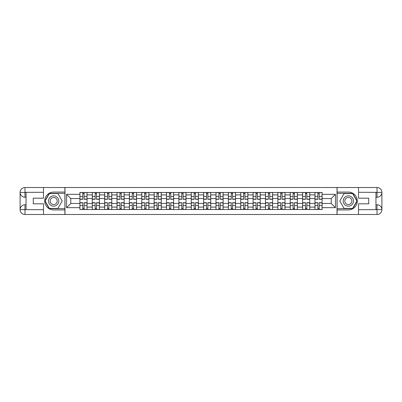 <?xml version="1.0" encoding="UTF-8"?>
<svg xmlns="http://www.w3.org/2000/svg" width="402" height="402" viewBox="0 0 402 402"><rect width="100%" height="100%" fill="white"/><g stroke="black" fill="none" stroke-linecap="round" stroke-linejoin="round"><path stroke-width="0.6" d="M41.356 214.482L360.644 214.482M360.644 187.518L41.356 187.518M92.269 209.527L92.269 194.895L87.033 194.895L87.033 209.527M87.033 194.895L87.033 192.473M92.269 194.895L92.269 192.473M99.41 192.473L99.41 209.527M104.641 209.527L104.641 192.473M111.781 192.473L111.781 209.527M117.012 209.527L117.012 192.473M124.153 192.473L124.153 209.527M129.384 209.527L129.384 192.473M136.524 192.473L136.524 209.527M141.755 209.527L141.755 192.473M148.896 192.473L148.896 209.527M154.132 209.527L154.132 192.473M161.267 192.473L161.267 209.527M166.503 209.527L166.503 192.473M173.639 192.473L173.639 209.527M178.875 209.527L178.875 192.473M186.01 192.473L186.01 209.527M191.246 209.527L191.246 192.473M198.382 192.473L198.382 209.527M203.618 209.527L203.618 192.473M210.754 192.473L210.754 209.527M215.99 209.527L215.99 192.473M223.125 192.473L223.125 209.527M228.361 209.527L228.361 192.473M235.497 192.473L235.497 209.527M240.733 209.527L240.733 192.473M247.868 192.473L247.868 209.527M253.104 209.527L253.104 192.473M260.245 192.473L260.245 209.527M265.476 209.527L265.476 192.473M272.616 192.473L272.616 209.527M277.847 209.527L277.847 192.473M284.988 192.473L284.988 209.527M290.219 209.527L290.219 192.473M297.359 192.473L297.359 209.527M302.59 209.527L302.59 192.473M309.731 192.473L309.731 209.527M314.967 209.527L314.967 192.473M314.967 203.457L309.731 203.457M302.59 203.457L297.359 203.457M290.219 203.457L284.988 203.457M277.847 203.457L272.616 203.457M265.476 203.457L260.245 203.457M253.104 203.457L247.868 203.457M240.733 203.457L235.497 203.457M228.361 203.457L223.125 203.457M215.99 203.457L210.754 203.457M203.618 203.457L198.382 203.457M191.246 203.457L186.01 203.457M178.875 203.457L173.639 203.457M166.503 203.457L161.267 203.457M154.132 203.457L148.896 203.457M141.755 203.457L136.524 203.457M129.384 203.457L124.153 203.457M117.012 203.457L111.781 203.457M104.641 203.457L99.41 203.457M92.269 203.457L87.033 203.457M314.967 198.543L309.731 198.543M302.59 198.543L297.359 198.543M290.219 198.543L284.988 198.543M277.847 198.543L272.616 198.543M265.476 198.543L260.245 198.543M253.104 198.543L247.868 198.543M240.733 198.543L235.497 198.543M228.361 198.543L223.125 198.543M215.99 198.543L210.754 198.543M203.618 198.543L198.382 198.543M191.246 198.543L186.01 198.543M178.875 198.543L173.639 198.543M166.503 198.543L161.267 198.543M154.132 198.543L148.896 198.543M141.755 198.543L136.524 198.543M129.384 198.543L124.153 198.543M117.012 198.543L111.781 198.543M104.641 198.543L99.41 198.543M92.269 198.543L87.033 198.543M70.777 203.457L79.897 203.457L79.897 198.543L70.777 198.543L70.777 203.457L66.576 207.663L66.576 194.337L79.897 194.337L79.897 198.543M322.102 198.543L322.102 203.457L331.223 203.457L331.223 198.543L322.102 198.543L322.102 192.473L79.897 192.473L79.897 194.337M322.102 194.337L335.424 194.337L335.424 207.663L322.102 207.663L322.102 203.457M79.897 203.457L79.897 209.527L322.102 209.527L322.102 207.663M79.897 207.663L66.576 207.663M337.012 214.603L337.012 187.397M64.988 214.603L64.988 187.397M84.139 208.337L82.792 208.337M82.792 193.663L84.139 193.663M96.51 208.337L95.163 208.337M95.163 193.663L96.51 193.663M108.887 208.337L107.535 208.337M107.535 193.663L108.887 193.663M121.258 208.337L119.907 208.337M119.907 193.663L121.258 193.663M133.63 208.337L132.278 208.337M132.278 193.663L133.63 193.663M146.001 208.337L144.65 208.337M144.65 193.663L146.001 193.663M158.373 208.337L157.026 208.337M157.026 193.663L158.373 193.663M170.744 208.337L169.398 208.337M169.398 193.663L170.744 193.663M183.116 208.337L181.769 208.337M181.769 193.663L183.116 193.663M195.488 208.337L194.141 208.337M194.141 193.663L195.488 193.663M207.859 208.337L206.512 208.337M206.512 193.663L207.859 193.663M220.231 208.337L218.884 208.337M218.884 193.663L220.231 193.663M232.602 208.337L231.256 208.337M231.256 193.663L232.602 193.663M244.974 208.337L243.627 208.337M243.627 193.663L244.974 193.663M257.35 208.337L255.999 208.337M255.999 193.663L257.35 193.663M269.722 208.337L268.37 208.337M268.37 193.663L269.722 193.663M282.093 208.337L280.742 208.337M280.742 193.663L282.093 193.663M294.465 208.337L293.113 208.337M293.113 193.663L294.465 193.663M306.837 208.337L305.49 208.337M305.49 193.663L306.837 193.663M319.208 208.337L317.861 208.337M317.861 193.663L319.208 193.663M66.576 194.337L70.777 198.543M331.223 203.457L335.424 207.663M331.223 198.543L335.424 194.337M84.139 199.297L84.139 192.553L86.998 192.553L86.998 199.297L84.139 199.297M82.792 193.583L84.139 193.583M85.289 192.553L79.938 192.553L79.938 199.297L82.792 199.297L82.792 192.553L81.641 192.553M82.792 202.703L82.792 209.447L79.938 209.447L79.938 202.703L82.792 202.703M84.139 208.417L82.792 208.417M81.641 209.447L86.998 209.447L86.998 202.703L84.139 202.703L84.139 209.447L85.289 209.447M96.51 199.297L96.51 192.553L99.369 192.553L99.369 199.297L96.51 199.297M95.163 193.583L96.51 193.583M97.661 192.553L92.309 192.553L92.309 199.297L95.163 199.297L95.163 192.553L94.013 192.553M108.887 199.297L108.887 192.553L111.741 192.553L111.741 199.297L108.887 199.297M107.535 193.583L108.887 193.583M110.032 192.553L104.681 192.553L104.681 199.297L107.535 199.297L107.535 192.553L106.384 192.553M26.05 197.231L24.979 197.231A4.879 4.879 0 0 1 20.1 192.397A4.879 4.879 0 0 1 24.979 187.518L64.908 187.518L64.908 192.076L53.647 192.076A8.924 8.924 0 0 0 44.722 201A8.924 8.924 0 0 0 53.647 209.924L64.908 209.924L64.908 214.482L24.979 214.482A4.879 4.879 0 0 1 20.1 209.603A4.879 4.879 0 0 1 24.979 204.769L26.05 204.769M64.908 209.924L64.908 192.076M43.496 187.518L43.496 198.186L33.265 198.186L33.265 203.814L43.496 203.814L43.496 214.482M24.979 197.231A4.879 4.879 0 0 1 20.1 192.397L24.979 192.473L24.979 197.231A4.879 4.879 0 0 1 20.1 192.397L20.1 209.603L43.496 209.723M24.979 209.723L24.979 214.482A4.879 4.879 0 0 1 20.1 209.603A4.879 4.879 0 0 1 24.979 204.769L24.979 209.527L26.05 209.527L26.05 192.473L24.979 192.473M64.908 193.347L49.23 193.347L44.808 201L49.23 208.653L64.908 208.653M375.95 204.769L377.021 204.769A4.879 4.879 0 0 1 381.9 209.603A4.879 4.879 0 0 1 377.021 214.482L337.092 214.482L337.092 209.924L348.353 209.924A8.924 8.924 0 0 0 357.277 201A8.924 8.924 0 0 0 348.353 192.076L337.092 192.076L337.092 187.518L377.021 187.518A4.879 4.879 0 0 1 381.9 192.397A4.879 4.879 0 0 1 377.021 197.231L375.95 197.231M337.092 192.076L337.092 209.924M358.504 214.482L358.504 203.814L368.734 203.814L368.734 198.186L358.504 198.186L358.504 187.518M377.021 204.769A4.879 4.879 0 0 1 381.9 209.603L377.021 209.527L377.021 204.769A4.879 4.879 0 0 1 381.9 209.603L381.9 192.397L358.504 192.277M377.021 192.277L377.021 187.518A4.879 4.879 0 0 1 381.9 192.397A4.879 4.879 0 0 1 377.021 197.231L377.021 192.473L375.95 192.473L375.95 209.527L377.021 209.527M337.092 208.653L352.77 208.653L357.192 201L352.77 193.347L337.092 193.347M48.491 201A5.156 5.156 0 0 0 53.647 206.156A5.156 5.156 0 0 0 58.803 201A5.156 5.156 0 0 0 53.647 195.844A5.156 5.156 0 0 0 48.491 201M50.119 201A3.528 3.528 0 0 0 53.647 204.528A3.528 3.528 0 0 0 57.174 201A3.528 3.528 0 0 0 53.647 197.472A3.528 3.528 0 0 0 50.119 201M57.928 193.583L62.209 201L57.928 208.417L49.366 208.417L45.084 201L49.366 193.583L57.928 193.583M343.197 201A5.156 5.156 0 0 0 348.353 206.156A5.156 5.156 0 0 0 353.509 201A5.156 5.156 0 0 0 348.353 195.844A5.156 5.156 0 0 0 343.197 201M344.826 201A3.528 3.528 0 0 0 348.353 204.528A3.528 3.528 0 0 0 351.881 201A3.528 3.528 0 0 0 348.353 197.472A3.528 3.528 0 0 0 344.826 201M352.634 193.583L356.916 201L352.634 208.417L344.072 208.417L339.791 201L344.072 193.583L352.634 193.583M95.163 202.703L95.163 209.447L92.309 209.447L92.309 202.703L95.163 202.703M96.51 208.417L95.163 208.417M94.013 209.447L99.369 209.447L99.369 202.703L96.51 202.703L96.51 209.447L97.661 209.447M107.535 202.703L107.535 209.447L104.681 209.447L104.681 202.703L107.535 202.703M108.887 208.417L107.535 208.417M106.384 209.447L111.741 209.447L111.741 202.703L108.887 202.703L108.887 209.447L110.032 209.447M121.258 199.297L121.258 192.553L124.112 192.553L124.112 199.297L121.258 199.297M119.907 193.583L121.258 193.583M122.404 192.553L117.052 192.553L117.052 199.297L119.907 199.297L119.907 192.553L118.756 192.553M133.63 199.297L133.63 192.553L136.484 192.553L136.484 199.297L133.63 199.297M132.278 193.583L133.63 193.583M134.781 192.553L129.424 192.553L129.424 199.297L132.278 199.297L132.278 192.553L131.132 192.553M146.001 199.297L146.001 192.553L148.856 192.553L148.856 199.297L146.001 199.297M144.65 193.583L146.001 193.583M147.152 192.553L141.795 192.553L141.795 199.297L144.65 199.297L144.65 192.553L143.504 192.553M119.907 202.703L119.907 209.447L117.052 209.447L117.052 202.703L119.907 202.703M121.258 208.417L119.907 208.417M118.756 209.447L124.112 209.447L124.112 202.703L121.258 202.703L121.258 209.447L122.404 209.447M132.278 202.703L132.278 209.447L129.424 209.447L129.424 202.703L132.278 202.703M133.63 208.417L132.278 208.417M131.132 209.447L136.484 209.447L136.484 202.703L133.63 202.703L133.63 209.447L134.781 209.447M144.65 202.703L144.65 209.447L141.795 209.447L141.795 202.703L144.65 202.703M146.001 208.417L144.65 208.417M143.504 209.447L148.856 209.447L148.856 202.703L146.001 202.703L146.001 209.447L147.152 209.447M158.373 199.297L158.373 192.553L161.227 192.553L161.227 199.297L158.373 199.297M157.026 193.583L158.373 193.583M159.524 192.553L154.167 192.553L154.167 199.297L157.026 199.297L157.026 192.553L155.875 192.553M157.026 202.703L157.026 209.447L154.167 209.447L154.167 202.703L157.026 202.703M158.373 208.417L157.026 208.417M155.875 209.447L161.227 209.447L161.227 202.703L158.373 202.703L158.373 209.447L159.524 209.447M170.744 199.297L170.744 192.553L173.599 192.553L173.599 199.297L170.744 199.297M169.398 193.583L170.744 193.583M171.895 192.553L166.539 192.553L166.539 199.297L169.398 199.297L169.398 192.553L168.247 192.553M169.398 202.703L169.398 209.447L166.539 209.447L166.539 202.703L169.398 202.703M170.744 208.417L169.398 208.417M168.247 209.447L173.599 209.447L173.599 202.703L170.744 202.703L170.744 209.447L171.895 209.447M183.116 199.297L183.116 192.553L185.97 192.553L185.97 199.297L183.116 199.297M181.769 193.583L183.116 193.583M184.267 192.553L178.915 192.553L178.915 199.297L181.769 199.297L181.769 192.553L180.619 192.553M181.769 202.703L181.769 209.447L178.915 209.447L178.915 202.703L181.769 202.703M183.116 208.417L181.769 208.417M180.619 209.447L185.97 209.447L185.97 202.703L183.116 202.703L183.116 209.447L184.267 209.447M195.488 199.297L195.488 192.553L198.342 192.553L198.342 199.297L195.488 199.297M194.141 193.583L195.488 193.583M196.638 192.553L191.287 192.553L191.287 199.297L194.141 199.297L194.141 192.553L192.99 192.553M194.141 202.703L194.141 209.447L191.287 209.447L191.287 202.703L194.141 202.703M195.488 208.417L194.141 208.417M192.99 209.447L198.342 209.447L198.342 202.703L195.488 202.703L195.488 209.447L196.638 209.447M207.859 199.297L207.859 192.553L210.713 192.553L210.713 199.297L207.859 199.297M206.512 193.583L207.859 193.583M209.01 192.553L203.658 192.553L203.658 199.297L206.512 199.297L206.512 192.553L205.362 192.553M206.512 202.703L206.512 209.447L203.658 209.447L203.658 202.703L206.512 202.703M207.859 208.417L206.512 208.417M205.362 209.447L210.713 209.447L210.713 202.703L207.859 202.703L207.859 209.447L209.01 209.447M220.231 199.297L220.231 192.553L223.085 192.553L223.085 199.297L220.231 199.297M218.884 193.583L220.231 193.583M221.381 192.553L216.03 192.553L216.03 199.297L218.884 199.297L218.884 192.553L217.733 192.553M218.884 202.703L218.884 209.447L216.03 209.447L216.03 202.703L218.884 202.703M220.231 208.417L218.884 208.417M217.733 209.447L223.085 209.447L223.085 202.703L220.231 202.703L220.231 209.447L221.381 209.447M232.602 199.297L232.602 192.553L235.461 192.553L235.461 199.297L232.602 199.297M231.256 193.583L232.602 193.583M233.753 192.553L228.401 192.553L228.401 199.297L231.256 199.297L231.256 192.553L230.105 192.553M231.256 202.703L231.256 209.447L228.401 209.447L228.401 202.703L231.256 202.703M232.602 208.417L231.256 208.417M230.105 209.447L235.461 209.447L235.461 202.703L232.602 202.703L232.602 209.447L233.753 209.447M244.974 199.297L244.974 192.553L247.833 192.553L247.833 199.297L244.974 199.297M243.627 193.583L244.974 193.583M246.124 192.553L240.773 192.553L240.773 199.297L243.627 199.297L243.627 192.553L242.476 192.553M243.627 202.703L243.627 209.447L240.773 209.447L240.773 202.703L243.627 202.703M244.974 208.417L243.627 208.417M242.476 209.447L247.833 209.447L247.833 202.703L244.974 202.703L244.974 209.447L246.124 209.447M257.35 199.297L257.35 192.553L260.205 192.553L260.205 199.297L257.35 199.297M255.999 193.583L257.35 193.583M258.496 192.553L253.144 192.553L253.144 199.297L255.999 199.297L255.999 192.553L254.848 192.553M255.999 202.703L255.999 209.447L253.144 209.447L253.144 202.703L255.999 202.703M257.35 208.417L255.999 208.417M254.848 209.447L260.205 209.447L260.205 202.703L257.35 202.703L257.35 209.447L258.496 209.447M269.722 199.297L269.722 192.553L272.576 192.553L272.576 199.297L269.722 199.297M268.37 193.583L269.722 193.583M270.868 192.553L265.516 192.553L265.516 199.297L268.37 199.297L268.37 192.553L267.219 192.553M268.37 202.703L268.37 209.447L265.516 209.447L265.516 202.703L268.37 202.703M269.722 208.417L268.37 208.417M267.219 209.447L272.576 209.447L272.576 202.703L269.722 202.703L269.722 209.447L270.868 209.447M282.093 199.297L282.093 192.553L284.948 192.553L284.948 199.297L282.093 199.297M280.742 193.583L282.093 193.583M283.244 192.553L277.888 192.553L277.888 199.297L280.742 199.297L280.742 192.553L279.596 192.553M280.742 202.703L280.742 209.447L277.888 209.447L277.888 202.703L280.742 202.703M282.093 208.417L280.742 208.417M279.596 209.447L284.948 209.447L284.948 202.703L282.093 202.703L282.093 209.447L283.244 209.447M294.465 199.297L294.465 192.553L297.319 192.553L297.319 199.297L294.465 199.297M293.113 193.583L294.465 193.583M295.616 192.553L290.259 192.553L290.259 199.297L293.113 199.297L293.113 192.553L291.968 192.553M293.113 202.703L293.113 209.447L290.259 209.447L290.259 202.703L293.113 202.703M294.465 208.417L293.113 208.417M291.968 209.447L297.319 209.447L297.319 202.703L294.465 202.703L294.465 209.447L295.616 209.447M306.837 199.297L306.837 192.553L309.691 192.553L309.691 199.297L306.837 199.297M305.49 193.583L306.837 193.583M307.987 192.553L302.631 192.553L302.631 199.297L305.49 199.297L305.49 192.553L304.339 192.553M305.49 202.703L305.49 209.447L302.631 209.447L302.631 202.703L305.49 202.703M306.837 208.417L305.49 208.417M304.339 209.447L309.691 209.447L309.691 202.703L306.837 202.703L306.837 209.447L307.987 209.447M319.208 199.297L319.208 192.553L322.062 192.553L322.062 199.297L319.208 199.297M317.861 193.583L319.208 193.583M320.359 192.553L315.002 192.553L315.002 199.297L317.861 199.297L317.861 192.553L316.711 192.553M317.861 202.703L317.861 209.447L315.002 209.447L315.002 202.703L317.861 202.703M319.208 208.417L317.861 208.417M316.711 209.447L322.062 209.447L322.062 202.703L319.208 202.703L319.208 209.447L320.359 209.447M302.59 194.895L297.359 194.895M290.219 194.895L284.988 194.895M277.847 194.895L272.616 194.895M265.476 194.895L260.245 194.895M253.104 194.895L247.868 194.895M240.733 194.895L235.497 194.895M228.361 194.895L223.125 194.895M215.99 194.895L210.754 194.895M203.618 194.895L198.382 194.895M191.246 194.895L186.01 194.895M178.875 194.895L173.639 194.895M166.503 194.895L161.267 194.895M154.132 194.895L148.896 194.895M141.755 194.895L136.524 194.895M129.384 194.895L124.153 194.895M117.012 194.895L111.781 194.895M104.641 194.895L99.41 194.895M314.967 194.895L309.731 194.895M302.59 207.105L297.359 207.105M290.219 207.105L284.988 207.105M277.847 207.105L272.616 207.105M265.476 207.105L260.245 207.105M253.104 207.105L247.868 207.105M240.733 207.105L235.497 207.105M228.361 207.105L223.125 207.105M215.99 207.105L210.754 207.105M203.618 207.105L198.382 207.105M191.246 207.105L186.01 207.105M178.875 207.105L173.639 207.105M166.503 207.105L161.267 207.105M154.132 207.105L148.896 207.105M141.755 207.105L136.524 207.105M129.384 207.105L124.153 207.105M117.012 207.105L111.781 207.105M104.641 207.105L99.41 207.105M92.269 207.105L87.033 207.105M314.967 207.105L309.731 207.105M84.139 199.126L86.998 199.126M84.139 196.447L86.998 196.447M79.938 199.126L82.792 199.126M79.938 196.447L82.792 196.447M82.792 202.874L79.938 202.874M82.792 205.553L79.938 205.553M86.998 202.874L84.139 202.874M86.998 205.553L84.139 205.553M96.51 199.126L99.369 199.126M96.51 196.447L99.369 196.447M92.309 199.126L95.163 199.126M92.309 196.447L95.163 196.447M108.887 199.126L111.741 199.126M108.887 196.447L111.741 196.447M104.681 199.126L107.535 199.126M104.681 196.447L107.535 196.447M43.496 192.277L24.864 192.362M20.1 209.603A4.879 4.879 0 0 1 24.979 204.769M20.1 192.397A4.879 4.879 0 0 1 24.979 187.518L24.979 192.277M358.504 209.723L377.136 209.638M381.9 192.397A4.879 4.879 0 0 1 377.021 197.231M381.9 209.603A4.879 4.879 0 0 1 377.021 214.482L377.021 209.723M95.163 202.874L92.309 202.874M95.163 205.553L92.309 205.553M99.369 202.874L96.51 202.874M99.369 205.553L96.51 205.553M107.535 202.874L104.681 202.874M107.535 205.553L104.681 205.553M111.741 202.874L108.887 202.874M111.741 205.553L108.887 205.553M121.258 199.126L124.112 199.126M121.258 196.447L124.112 196.447M117.052 199.126L119.907 199.126M117.052 196.447L119.907 196.447M133.63 199.126L136.484 199.126M133.63 196.447L136.484 196.447M129.424 199.126L132.278 199.126M129.424 196.447L132.278 196.447M146.001 199.126L148.856 199.126M146.001 196.447L148.856 196.447M141.795 199.126L144.65 199.126M141.795 196.447L144.65 196.447M119.907 202.874L117.052 202.874M119.907 205.553L117.052 205.553M124.112 202.874L121.258 202.874M124.112 205.553L121.258 205.553M132.278 202.874L129.424 202.874M132.278 205.553L129.424 205.553M136.484 202.874L133.63 202.874M136.484 205.553L133.63 205.553M144.65 202.874L141.795 202.874M144.65 205.553L141.795 205.553M148.856 202.874L146.001 202.874M148.856 205.553L146.001 205.553M158.373 199.126L161.227 199.126M158.373 196.447L161.227 196.447M154.167 199.126L157.026 199.126M154.167 196.447L157.026 196.447M157.026 202.874L154.167 202.874M157.026 205.553L154.167 205.553M161.227 202.874L158.373 202.874M161.227 205.553L158.373 205.553M170.744 199.126L173.599 199.126M170.744 196.447L173.599 196.447M166.539 199.126L169.398 199.126M166.539 196.447L169.398 196.447M169.398 202.874L166.539 202.874M169.398 205.553L166.539 205.553M173.599 202.874L170.744 202.874M173.599 205.553L170.744 205.553M183.116 199.126L185.97 199.126M183.116 196.447L185.97 196.447M178.915 199.126L181.769 199.126M178.915 196.447L181.769 196.447M181.769 202.874L178.915 202.874M181.769 205.553L178.915 205.553M185.97 202.874L183.116 202.874M185.97 205.553L183.116 205.553M195.488 199.126L198.342 199.126M195.488 196.447L198.342 196.447M191.287 199.126L194.141 199.126M191.287 196.447L194.141 196.447M194.141 202.874L191.287 202.874M194.141 205.553L191.287 205.553M198.342 202.874L195.488 202.874M198.342 205.553L195.488 205.553M207.859 199.126L210.713 199.126M207.859 196.447L210.713 196.447M203.658 199.126L206.512 199.126M203.658 196.447L206.512 196.447M206.512 202.874L203.658 202.874M206.512 205.553L203.658 205.553M210.713 202.874L207.859 202.874M210.713 205.553L207.859 205.553M220.231 199.126L223.085 199.126M220.231 196.447L223.085 196.447M216.03 199.126L218.884 199.126M216.03 196.447L218.884 196.447M218.884 202.874L216.03 202.874M218.884 205.553L216.03 205.553M223.085 202.874L220.231 202.874M223.085 205.553L220.231 205.553M232.602 199.126L235.461 199.126M232.602 196.447L235.461 196.447M228.401 199.126L231.256 199.126M228.401 196.447L231.256 196.447M231.256 202.874L228.401 202.874M231.256 205.553L228.401 205.553M235.461 202.874L232.602 202.874M235.461 205.553L232.602 205.553M244.974 199.126L247.833 199.126M244.974 196.447L247.833 196.447M240.773 199.126L243.627 199.126M240.773 196.447L243.627 196.447M243.627 202.874L240.773 202.874M243.627 205.553L240.773 205.553M247.833 202.874L244.974 202.874M247.833 205.553L244.974 205.553M257.35 199.126L260.205 199.126M257.35 196.447L260.205 196.447M253.144 199.126L255.999 199.126M253.144 196.447L255.999 196.447M255.999 202.874L253.144 202.874M255.999 205.553L253.144 205.553M260.205 202.874L257.35 202.874M260.205 205.553L257.35 205.553M269.722 199.126L272.576 199.126M269.722 196.447L272.576 196.447M265.516 199.126L268.37 199.126M265.516 196.447L268.37 196.447M268.37 202.874L265.516 202.874M268.37 205.553L265.516 205.553M272.576 202.874L269.722 202.874M272.576 205.553L269.722 205.553M282.093 199.126L284.948 199.126M282.093 196.447L284.948 196.447M277.888 199.126L280.742 199.126M277.888 196.447L280.742 196.447M280.742 202.874L277.888 202.874M280.742 205.553L277.888 205.553M284.948 202.874L282.093 202.874M284.948 205.553L282.093 205.553M294.465 199.126L297.319 199.126M294.465 196.447L297.319 196.447M290.259 199.126L293.113 199.126M290.259 196.447L293.113 196.447M293.113 202.874L290.259 202.874M293.113 205.553L290.259 205.553M297.319 202.874L294.465 202.874M297.319 205.553L294.465 205.553M306.837 199.126L309.691 199.126M306.837 196.447L309.691 196.447M302.631 199.126L305.49 199.126M302.631 196.447L305.49 196.447M305.49 202.874L302.631 202.874M305.49 205.553L302.631 205.553M309.691 202.874L306.837 202.874M309.691 205.553L306.837 205.553M319.208 199.126L322.062 199.126M319.208 196.447L322.062 196.447M315.002 199.126L317.861 199.126M315.002 196.447L317.861 196.447M317.861 202.874L315.002 202.874M317.861 205.553L315.002 205.553M322.062 202.874L319.208 202.874M322.062 205.553L319.208 205.553"/></g></svg>
